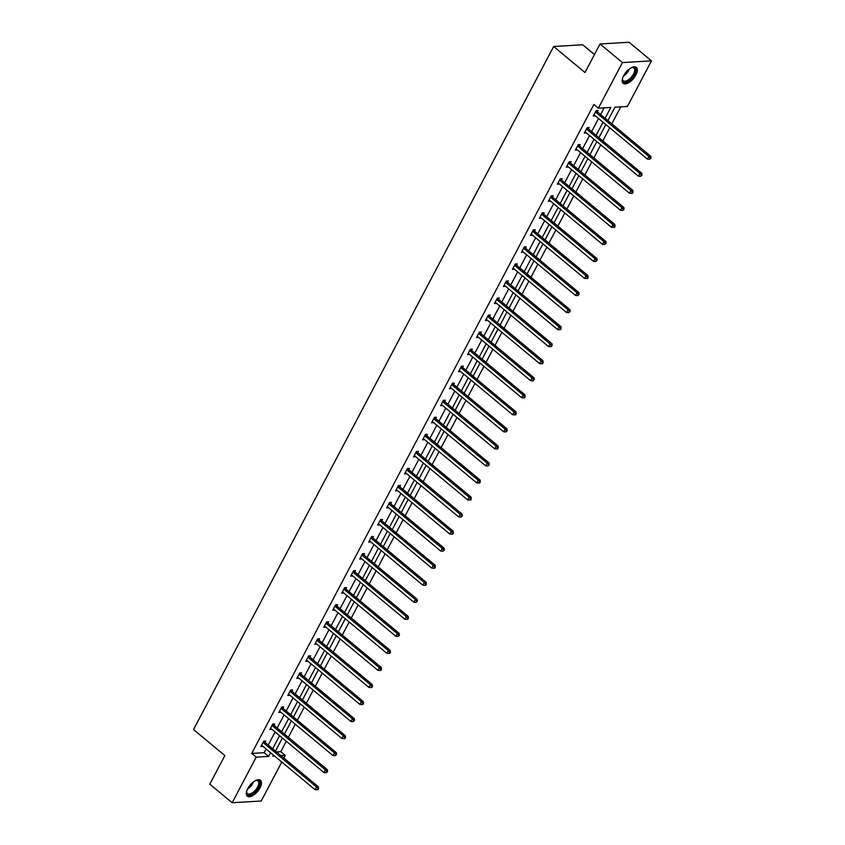 <?xml version="1.0" encoding="UTF-8"?>
<svg xmlns="http://www.w3.org/2000/svg" width="845" height="845" viewBox="0 0 845 845"><rect width="100%" height="100%" fill="white"/><g stroke="black" fill="none" stroke-linecap="round" stroke-linejoin="round"><path stroke-width="1.27" d="M247.765 788.596A10.32 4.901 -50.3 0 1 260.482 780.305A10.32 4.901 -50.3 0 1 260.017 787.867A10.32 4.901 -50.3 0 1 247.289 796.159A10.32 4.901 -50.3 0 1 247.765 788.596M623.61 75.733A10.32 4.901 -50.3 0 1 636.338 67.442A10.32 4.901 -50.3 0 1 635.862 75.004A10.32 4.901 -50.3 0 1 623.145 83.306A10.32 4.901 -50.3 0 1 623.61 75.733M594.468 54.545L582.712 44.774L553.665 46.496L193.537 729.541L224.854 755.588L209.792 784.149L232.164 802.75L256.204 757.141L268.657 756.402L270.601 752.726M553.665 46.496L584.983 72.543L600.045 43.982L629.092 42.25L651.463 60.851L627.423 106.459L614.97 107.199L607.904 120.603M276.495 751.955L280.793 751.691L286.286 741.266M288.367 737.315L295.275 724.218M297.355 720.278L304.263 707.18M306.344 703.23L313.241 690.143M315.322 686.193L322.23 673.095M324.311 669.155L331.208 656.058M333.289 652.108L340.197 639.021M342.278 635.07L349.186 621.983M351.266 618.033L358.164 604.935M360.245 600.996L367.152 587.898M369.233 583.948L376.131 570.861M378.211 566.91L385.119 553.813M387.2 549.873L394.108 536.776M396.189 532.825L403.086 519.738M405.167 515.788L412.075 502.69M414.156 498.751L421.053 485.653M423.134 481.703L430.042 468.616M432.122 464.665L439.03 451.579M441.111 447.628L448.008 434.531M450.089 430.591L456.997 417.493M459.078 413.543L465.975 400.456M468.056 396.506L474.964 383.408M477.045 379.468L483.953 366.371M486.033 362.42L492.931 349.334M495.012 345.383L501.919 332.286M504 328.346L510.898 315.248M512.978 311.298L519.886 298.211M521.967 294.261L528.875 281.163M530.956 277.223L537.853 264.126M539.934 260.186L546.842 247.089M548.923 243.138L555.82 230.051M557.901 226.101L564.809 213.003M566.889 209.064L573.787 195.966M575.878 192.016L582.775 178.929M584.856 174.978L591.764 161.881M593.845 157.941L600.742 144.844M602.823 140.893L609.731 127.806M611.812 123.856L620.779 106.85M280.793 751.691L285.261 755.419L283.857 758.071M281.776 762.021L261.221 801.018L232.164 802.75M600.045 43.982L622.406 62.583L651.463 60.851M274.033 725.19L274.678 723.964L272.713 724.08L269.84 729.541L271.879 729.277M292.011 691.104L292.655 689.89L290.691 690.006L287.807 695.467L289.846 695.203M309.978 657.03L310.622 655.804L308.657 655.921L305.774 661.381L307.823 661.117M327.945 622.945L328.589 621.719L326.624 621.846L323.741 627.307L325.79 627.032M345.911 588.87L346.556 587.645L344.591 587.761L341.718 593.222L343.757 592.958M363.878 554.785L364.522 553.559L362.558 553.676L359.685 559.136L361.723 558.872M381.845 520.7L382.489 519.485L380.535 519.601L377.652 525.062L379.69 524.798M399.822 486.625L400.467 485.4L398.502 485.516L395.618 490.977L397.668 490.713M417.789 452.54L418.433 451.314L416.469 451.441L413.585 456.902L415.634 456.627M435.756 418.465L436.4 417.24L434.436 417.356L431.563 422.817L433.601 422.553M453.723 384.38L454.367 383.155L452.402 383.271L449.529 388.732L451.568 388.468M471.69 350.295L472.334 349.08L470.38 349.196L467.496 354.657L469.535 354.393M489.667 316.22L490.311 314.995L488.347 315.111L485.463 320.572L487.502 320.308M507.634 282.135L508.278 280.91L506.313 281.026L503.43 286.497L505.479 286.223M525.601 248.06L526.245 246.835L524.28 246.951L521.407 252.412L523.446 252.148M543.567 213.975L544.212 212.75L542.247 212.866L539.374 218.327L541.413 218.063M561.534 179.89L562.178 178.675L560.224 178.791L557.341 184.252L559.379 183.988M579.512 145.815L580.156 144.59L578.191 144.706L575.308 150.167L577.346 149.903M597.478 111.73L598.123 110.505L596.158 110.621L593.274 116.092L595.324 115.818M605.104 118.279L610.808 107.442L598.366 108.181L593.887 104.463L251.736 753.423L264.179 752.684L266.122 748.997M268.203 745.058L275.111 731.96M277.192 728.01L284.089 714.923M286.17 710.972L293.078 697.885M295.158 693.935L302.056 680.838M304.137 676.898L311.044 663.8M313.125 659.85L320.033 646.763M322.114 642.813L329.011 629.715M331.092 625.775L338 612.678M340.081 608.727L346.978 595.64M349.059 591.69L355.967 578.593M358.048 574.653L364.955 561.555M367.036 557.605L373.934 544.518M376.014 540.568L382.922 527.481M385.003 523.53L391.9 510.433M393.981 506.493L400.889 493.395M402.97 489.445L409.867 476.358M411.959 472.408L418.856 459.31M420.937 455.37L427.845 442.273M429.925 438.323L436.823 425.236M438.904 421.285L445.811 408.188M447.892 404.248L454.79 391.15M456.87 387.2L463.778 374.113M465.859 370.163L472.767 357.076M474.848 353.125L481.745 340.028M483.826 336.088L490.734 322.991M492.815 319.04L499.712 305.953M501.793 302.003L508.701 288.905M510.781 284.966L517.689 271.868M519.77 267.918L526.667 254.831M528.748 250.88L535.656 237.783M537.737 233.843L544.634 220.746M546.715 216.795L553.623 203.708M555.704 199.758L562.612 186.671M564.692 182.721L571.59 169.623M573.67 165.683L580.578 152.586M582.659 148.635L589.556 135.549M591.637 131.598L598.545 118.501M600.626 114.561L604.164 107.843M588.49 128.767L589.134 127.553L587.169 127.669L584.296 133.13L586.335 132.866M570.523 162.853L571.167 161.627L569.203 161.744L566.33 167.204L568.368 166.94M552.556 196.938L553.2 195.713L551.236 195.829L548.352 201.29L550.401 201.025M534.589 231.012L535.234 229.798L533.269 229.914L530.385 235.375L532.424 235.1M516.612 265.098L517.256 263.872L515.302 263.989L512.419 269.449L514.457 269.185M498.645 299.172L499.289 297.958L497.325 298.074L494.452 303.535L496.49 303.27M480.678 333.257L481.323 332.032L479.358 332.148L476.485 337.609L478.523 337.345M462.711 367.343L463.356 366.117L461.391 366.234L458.508 371.694L460.557 371.43M444.745 401.417L445.389 400.203L443.424 400.319L440.541 405.78L442.579 405.505M426.767 435.502L427.412 434.277L425.457 434.393L422.574 439.854L424.612 439.59M408.8 469.577L409.445 468.362L407.48 468.479L404.607 473.939L406.646 473.675M390.834 503.662L391.478 502.437L389.513 502.553L386.64 508.025L388.679 507.75M372.867 537.747L373.511 536.522L371.546 536.638L368.663 542.099L370.712 541.835M354.9 571.822L355.544 570.607L353.58 570.724L350.696 576.184L352.745 575.92M336.933 605.907L337.567 604.682L335.613 604.798L332.729 610.259L334.768 609.995M318.956 639.982L319.6 638.767L317.635 638.883L314.762 644.344L316.801 644.08M300.989 674.067L301.633 672.842L299.669 672.958L296.796 678.429L298.834 678.155M283.022 708.152L283.666 706.927L281.702 707.043L278.818 712.504L280.867 712.24M265.055 742.227L265.7 741.012L263.735 741.128L260.851 746.589L262.901 746.325M251.736 753.423L256.204 757.141M598.366 108.181L622.406 62.583M273.4 755.05L272.819 756.159L274.593 756.053M280.973 755.673L285.261 755.419M605.823 124.553L598.915 137.65M596.834 141.59L589.937 154.688M587.856 158.638L580.948 171.725M578.867 175.675L571.97 188.773M569.889 192.713L562.981 205.81M560.9 209.761L553.993 222.848M551.912 226.798L545.014 239.895M542.934 243.835L536.026 256.933M533.945 260.883L527.048 273.97M524.967 277.921L518.059 291.018M515.978 294.958L509.07 308.055M506.989 311.995L500.092 325.093M498.011 329.043L491.103 342.13M489.023 346.08L482.125 359.178M480.044 363.118L473.137 376.215M471.056 380.166L464.148 393.252M462.067 397.203L455.17 410.3M453.089 414.24L446.181 427.338M444.1 431.288L437.203 444.375M435.122 448.325L428.214 461.423M426.133 465.363L419.226 478.46M417.145 482.4L410.247 495.497M408.167 499.448L401.259 512.535M399.178 516.485L392.281 529.583M390.2 533.522L383.292 546.62M381.211 550.57L374.303 563.657M372.222 567.608L365.325 580.705M363.244 584.645L356.337 597.742M354.256 601.693L347.358 614.78M345.278 618.73L338.37 631.828M336.289 635.767L329.381 648.865M327.3 652.815L320.403 665.902M318.322 669.853L311.414 682.94M309.333 686.89L302.436 699.987M300.355 703.927L293.447 717.025M291.367 720.975L284.459 734.062M282.378 738.012L275.481 751.11M272.682 748.776L279.579 735.678M281.66 731.738L288.567 718.641M290.648 714.69L297.546 701.603M299.626 697.653L306.534 684.556M308.615 680.616L315.523 667.518M317.604 663.578L324.501 650.481M326.582 646.531L333.49 633.444M335.571 629.493L342.468 616.396M344.549 612.456L351.457 599.359M353.537 595.408L360.435 582.321M362.526 578.371L369.423 565.273M371.504 561.333L378.412 548.236M380.493 544.286L387.39 531.199M389.471 527.248L396.379 514.151M398.46 510.211L405.357 497.113M407.438 493.163L414.346 480.076M416.427 476.126L423.334 463.039M425.415 459.088L432.313 445.991M434.393 442.051L441.301 428.954M443.382 425.003L450.279 411.916M452.36 407.966L459.268 394.868M461.349 390.929L468.257 377.831M470.338 373.881L477.235 360.794M479.316 356.843L486.224 343.746M488.304 339.806L495.202 326.709M497.282 322.758L504.19 309.671M506.271 305.721L513.179 292.634M515.26 288.684L522.157 275.586M524.238 271.646L531.146 258.549M533.227 254.598L540.124 241.512M542.205 237.561L549.113 224.464M551.193 220.524L558.101 207.426M560.182 203.476L567.079 190.389M569.16 186.439L576.068 173.341M578.149 169.401L585.046 156.304M587.127 152.353L594.035 139.267M596.116 135.316L603.024 122.229M281.29 740.083L278.417 745.543M290.279 723.035L287.395 728.506M299.257 705.997L296.384 711.458M308.245 688.96L305.362 694.421M317.234 671.923L314.351 677.384M326.212 654.875L323.339 660.336M335.201 637.838L332.317 643.298M344.179 620.8L341.306 626.261M353.168 603.752L350.284 609.213M362.156 586.715L359.273 592.176M371.135 569.678L368.262 575.139M380.123 552.63L377.24 558.091M389.101 535.593L386.228 541.053M398.09 518.555L395.207 524.016M407.079 501.507L404.195 506.979M416.057 484.47L413.184 489.931M425.046 467.433L422.162 472.894M434.024 450.396L431.151 455.856M443.012 433.348L440.129 438.808M452.001 416.31L449.117 421.771M460.979 399.273L458.106 404.734M469.968 382.225L467.084 387.686M478.946 365.188L476.073 370.649M487.935 348.151L485.051 353.611M496.923 331.103L494.04 336.574M505.901 314.065L503.028 319.526M514.89 297.028L512.007 302.489M523.868 279.991L520.995 285.452M532.857 262.943L529.973 268.404M541.846 245.906L538.962 251.366M550.824 228.868L547.951 234.329M559.812 211.82L556.929 217.281M568.791 194.783L565.918 200.244M577.779 177.746L574.896 183.207M586.768 160.698L583.884 166.169M595.746 143.661L592.873 149.121M604.735 126.623L601.851 132.084M613.713 109.586L610.84 115.047M264.179 752.684L268.657 756.402M595.514 111.846L595.609 112.026A1.32 1.067 -93.4 0 0 595.905 112.374L648.875 156.431L647.439 159.156L594.468 115.11A1.32 1.067 -93.4 0 0 594.088 114.909L595.239 115.966M586.525 128.884L586.631 129.063A1.32 1.067 -93.4 0 0 586.916 129.422L639.887 173.468L638.45 176.204L585.479 132.147A1.32 1.067 -93.4 0 0 585.099 131.947L586.261 133.014M577.547 145.931L577.642 146.1A1.32 1.067 -93.4 0 0 577.938 146.46L630.909 190.505L629.472 193.241L576.491 149.195A1.32 1.067 -93.4 0 0 576.121 148.995L577.272 150.051M566.963 165.99L568.284 167.088M559.58 180.006L559.675 180.186A1.32 1.067 -93.4 0 0 559.96 180.545L612.942 224.59L611.495 227.316L558.524 183.27A1.32 1.067 -93.4 0 0 558.154 183.069L559.305 184.136M550.591 197.054L550.687 197.223A1.32 1.067 -93.4 0 0 550.982 197.582L603.953 241.628L602.517 244.363L549.546 200.307A1.32 1.067 -93.4 0 0 549.165 200.117L550.317 201.173M541.603 214.091L541.708 214.26A1.32 1.067 -93.4 0 0 541.994 214.619L594.964 258.665L593.528 261.401L540.557 217.355A1.32 1.067 -93.4 0 0 540.177 217.154L541.339 218.211M532.625 231.129L532.72 231.308A1.32 1.067 -93.4 0 0 533.015 231.657L585.986 275.713L584.55 278.438L531.568 234.392A1.32 1.067 -93.4 0 0 531.199 234.192L532.35 235.259M523.636 248.176L523.731 248.345A1.32 1.067 -93.4 0 0 524.027 248.705L576.998 292.75L575.561 295.486L522.59 251.43A1.32 1.067 -93.4 0 0 522.21 251.24L523.361 252.296M514.658 265.214L514.753 265.383A1.32 1.067 -93.4 0 0 515.038 265.742L568.02 309.788L566.572 312.523L513.602 268.478A1.32 1.067 -93.4 0 0 513.232 268.277L514.383 269.333M505.669 282.251L505.764 282.431A1.32 1.067 -93.4 0 0 506.06 282.779L559.031 326.835L557.594 329.561L504.623 285.515A1.32 1.067 -93.4 0 0 504.243 285.314L505.394 286.381M495.085 302.32L496.416 303.418M487.702 316.336L487.797 316.505A1.32 1.067 -93.4 0 0 488.093 316.864L541.064 360.91L539.628 363.646L486.646 319.6A1.32 1.067 -93.4 0 0 486.276 319.399L487.428 320.456M478.714 333.374L478.809 333.553A1.32 1.067 -93.4 0 0 479.104 333.902L532.075 377.958L530.639 380.683L477.668 336.637A1.32 1.067 -93.4 0 0 477.288 336.437L478.439 337.493M469.736 350.411L469.831 350.59A1.32 1.067 -93.4 0 0 470.116 350.95L523.097 394.995L521.65 397.72L468.679 353.675A1.32 1.067 -93.4 0 0 468.31 353.474L469.461 354.541M460.747 367.459L460.842 367.628A1.32 1.067 -93.4 0 0 461.138 367.987L514.109 412.033L512.672 414.768L459.701 370.712A1.32 1.067 -93.4 0 0 459.321 370.522L460.472 371.578M451.758 384.496L451.864 384.665A1.32 1.067 -93.4 0 0 452.149 385.024L505.12 429.08L503.683 431.806L450.712 387.76A1.32 1.067 -93.4 0 0 450.332 387.559L451.494 388.615M442.78 401.533L442.875 401.713A1.32 1.067 -93.4 0 0 443.171 402.072L496.142 446.118L494.705 448.843L441.724 404.797A1.32 1.067 -93.4 0 0 441.354 404.597L442.505 405.663M433.791 418.581L433.886 418.75A1.32 1.067 -93.4 0 0 434.182 419.109L487.153 463.155L485.717 465.891L432.746 421.835A1.32 1.067 -93.4 0 0 432.365 421.644L433.517 422.701M424.813 435.619L424.908 435.788A1.32 1.067 -93.4 0 0 425.204 436.147L478.175 480.192L476.728 482.928L423.757 438.882A1.32 1.067 -93.4 0 0 423.387 438.682L424.539 439.738M415.825 452.656L415.92 452.835A1.32 1.067 -93.4 0 0 416.215 453.184L469.186 497.24L467.75 499.965L414.779 455.92A1.32 1.067 -93.4 0 0 414.399 455.719L415.55 456.786M406.836 469.704L406.941 469.873A1.32 1.067 -93.4 0 0 407.227 470.232L460.198 514.278L458.761 517.013L405.79 472.957A1.32 1.067 -93.4 0 0 405.41 472.756L406.572 473.823M397.858 486.741L397.953 486.91A1.32 1.067 -93.4 0 0 398.248 487.269L451.219 531.315L449.783 534.051L396.801 490.005A1.32 1.067 -93.4 0 0 396.432 489.804L397.583 490.861M388.869 503.778L388.964 503.958A1.32 1.067 -93.4 0 0 389.26 504.307L442.231 548.363L440.794 551.088L387.823 507.042A1.32 1.067 -93.4 0 0 387.443 506.842L388.594 507.898M379.891 520.816L379.986 520.995A1.32 1.067 -93.4 0 0 380.282 521.354L433.253 565.4L431.806 568.125L378.835 524.08A1.32 1.067 -93.4 0 0 378.465 523.879L379.616 524.946M369.307 540.885L370.628 541.983M361.913 554.901L362.019 555.07A1.32 1.067 -93.4 0 0 362.304 555.429L415.286 599.485L413.839 602.21L360.868 558.165A1.32 1.067 -93.4 0 0 360.488 557.964L361.649 559.02M352.935 571.938L353.03 572.118A1.32 1.067 -93.4 0 0 353.326 572.477L406.297 616.523L404.861 619.248L351.879 575.202A1.32 1.067 -93.4 0 0 351.509 575.001L352.661 576.068M342.352 592.007L343.672 593.105M334.969 606.023L335.064 606.192A1.32 1.067 -93.4 0 0 335.359 606.552L388.33 650.597L386.883 653.333L333.912 609.287A1.32 1.067 -93.4 0 0 333.543 609.087L334.694 610.143M325.98 623.061L326.075 623.24A1.32 1.067 -93.4 0 0 326.371 623.589L379.342 667.645L377.905 670.37L324.934 626.325A1.32 1.067 -93.4 0 0 324.554 626.124L325.705 627.191M315.407 643.129L316.727 644.228M308.013 657.146L308.108 657.315A1.32 1.067 -93.4 0 0 308.404 657.674L361.375 701.72L359.938 704.455L306.957 660.41A1.32 1.067 -93.4 0 0 306.587 660.209L307.738 661.265M299.024 674.183L299.119 674.363A1.32 1.067 -93.4 0 0 299.415 674.711L352.386 718.768L350.95 721.493L297.979 677.447A1.32 1.067 -93.4 0 0 297.598 677.246L298.75 678.303M288.451 694.252L289.772 695.351M281.058 708.268L281.153 708.437A1.32 1.067 -93.4 0 0 281.448 708.797L334.419 752.842L332.983 755.578L280.012 711.522A1.32 1.067 -93.4 0 0 279.632 711.332L280.783 712.388M272.069 725.306L272.174 725.475A1.32 1.067 -93.4 0 0 272.46 725.834L325.441 769.89L323.994 772.615L271.023 728.57A1.32 1.067 -93.4 0 0 270.643 728.369L271.805 729.425M261.496 745.374L262.816 746.473M596.834 110.589L597.573 111.91A1.32 1.067 -93.4 0 0 597.869 112.258L650.84 156.314L648.875 156.431L650.196 158.173L649.625 159.272L650.977 158.131L650.196 158.173M650.977 158.131L650.84 156.314M647.439 159.156L649.625 159.272M587.845 127.627L588.585 128.947A1.32 1.067 -93.4 0 0 588.88 129.306L641.851 173.352L639.887 173.468L641.207 175.221L640.637 176.309L641.999 175.168L641.207 175.221M641.999 175.168L641.851 173.352M638.45 176.204L640.637 176.309M578.867 144.664L579.607 145.984A1.32 1.067 -93.4 0 0 579.902 146.343L632.873 190.389L630.909 190.505L632.229 192.259L631.648 193.357L632.44 193.304L633.011 192.216L632.229 192.259M633.011 192.216L632.873 190.389M629.472 193.241L631.648 193.357M631.204 67.811A8.925 4.236 -50.3 0 1 632.071 67.537A8.925 4.236 -50.3 0 1 635.313 72.036A8.925 4.236 -50.3 0 1 628.31 81.004A8.925 4.236 -50.3 0 1 622.459 79.092A8.925 4.236 -50.3 0 1 622.575 78.194M622.49 78.733A8.27 3.929 129.7 0 0 623.293 80.761A8.27 3.929 129.7 0 0 627.909 80.169A8.27 3.929 129.7 0 0 633.665 73.758A8.27 3.929 129.7 0 0 633.856 68.044A8.27 3.929 129.7 0 0 631.722 67.632M622.712 82.831A10.246 4.869 129.7 0 0 628.205 81.923A10.246 4.869 129.7 0 0 635.208 74.233A10.246 4.869 129.7 0 0 635.799 67.104M255.359 780.674A8.925 4.236 -50.3 0 1 256.215 780.4A8.925 4.236 -50.3 0 1 259.457 784.899A8.925 4.236 -50.3 0 1 252.454 793.867A8.925 4.236 -50.3 0 1 246.613 791.955A8.925 4.236 -50.3 0 1 246.719 791.057M246.645 791.585A8.27 3.929 129.7 0 0 247.437 793.624A8.27 3.929 129.7 0 0 252.063 793.032A8.27 3.929 129.7 0 0 257.82 786.611A8.27 3.929 129.7 0 0 258.01 780.907A8.27 3.929 129.7 0 0 255.866 780.495M246.867 795.694A10.246 4.869 129.7 0 0 252.349 794.786A10.246 4.869 129.7 0 0 259.352 787.096A10.246 4.869 129.7 0 0 259.943 779.967M568.558 162.969L568.653 163.148A1.32 1.067 -93.4 0 0 568.949 163.497L621.92 207.553L620.484 210.278L567.513 166.233A1.32 1.067 -93.4 0 0 567.132 166.032L566.974 165.99M569.879 161.712L570.618 163.022A1.32 1.067 -93.4 0 0 570.914 163.381L623.885 207.437L621.92 207.553L623.24 209.296L622.67 210.394L624.032 209.254L623.24 209.296M624.032 209.254L623.885 207.437M620.484 210.278L622.67 210.394M560.9 178.749L561.64 180.069A1.32 1.067 -93.4 0 0 561.925 180.429L614.906 224.474L612.942 224.59L614.262 226.344L613.681 227.432L614.463 227.389L615.044 226.291L614.262 226.344M615.044 226.291L614.906 224.474M611.495 227.316L613.681 227.432M551.912 195.786L552.651 197.107A1.32 1.067 -93.4 0 0 552.947 197.466L605.918 241.512L603.953 241.628L605.273 243.381L604.703 244.469L606.055 243.339L605.273 243.381M606.055 243.339L605.918 241.512M602.517 244.363L604.703 244.469M542.923 212.824L543.662 214.144A1.32 1.067 -93.4 0 0 543.958 214.503L596.929 258.549L594.964 258.665L596.285 260.418L595.714 261.517L597.077 260.376L596.285 260.418M597.077 260.376L596.929 258.549M593.528 261.401L595.714 261.517M533.945 229.872L534.684 231.192A1.32 1.067 -93.4 0 0 534.98 231.541L587.951 275.597L585.986 275.713L587.307 277.466L586.726 278.554L587.518 278.512L588.088 277.413L587.307 277.466M588.088 277.413L587.951 275.597M584.55 278.438L586.726 278.554M524.956 246.909L525.696 248.229A1.32 1.067 -93.4 0 0 525.991 248.588L578.962 292.634L576.998 292.75L578.318 294.504L577.748 295.592L579.11 294.451L578.318 294.504M579.11 294.451L578.962 292.634M575.561 295.486L577.748 295.592M515.978 263.946L516.717 265.267A1.32 1.067 -93.4 0 0 517.003 265.626L569.984 309.671L568.02 309.788L569.34 311.541L568.759 312.639L570.121 311.499L569.34 311.541M570.121 311.499L569.984 309.671M566.572 312.523L568.759 312.639M506.989 280.994L507.729 282.314A1.32 1.067 -93.4 0 0 508.025 282.663L560.995 326.719L559.031 326.835L560.351 328.589L559.781 329.677L560.562 329.634L561.133 328.536L560.351 328.589M561.133 328.536L560.995 326.719M557.594 329.561L559.781 329.677M496.68 299.288L496.786 299.468A1.32 1.067 -93.4 0 0 497.071 299.827L550.042 343.873L548.606 346.608L495.635 302.552A1.32 1.067 -93.4 0 0 495.254 302.352L495.096 302.309M498.011 298.031L498.74 299.352A1.32 1.067 -93.4 0 0 499.036 299.711L552.007 343.757L550.042 343.873L551.362 345.626L550.792 346.714L552.155 345.573L551.362 345.626M552.155 345.573L552.007 343.757M548.606 346.608L550.792 346.714M489.023 315.069L489.762 316.389A1.32 1.067 -93.4 0 0 490.058 316.748L543.029 360.794L541.064 360.91L542.384 362.663L541.803 363.762L542.596 363.709L543.166 362.621L542.384 362.663M543.166 362.621L543.029 360.794M539.628 363.646L541.803 363.762M480.034 332.117L480.773 333.426A1.32 1.067 -93.4 0 0 481.069 333.786L534.04 377.842L532.075 377.958L533.396 379.701L532.825 380.799L534.188 379.658L533.396 379.701M534.188 379.658L534.04 377.842M530.639 380.683L532.825 380.799M471.056 349.154L471.795 350.474A1.32 1.067 -93.4 0 0 472.08 350.833L525.062 394.879L523.097 394.995L524.418 396.749L523.837 397.837L524.618 397.794L525.199 396.696L524.418 396.749M525.199 396.696L525.062 394.879M521.65 397.72L523.837 397.837M462.067 366.191L462.806 367.512A1.32 1.067 -93.4 0 0 463.102 367.871L516.073 411.916L514.109 412.033L515.429 413.786L514.858 414.874L515.64 414.832L516.211 413.744L515.429 413.786M516.211 413.744L516.073 411.916M512.672 414.768L514.858 414.874M453.089 383.229L453.818 384.549A1.32 1.067 -93.4 0 0 454.114 384.908L507.084 428.954L505.12 429.08L506.44 430.823L505.87 431.922L507.232 430.781L506.44 430.823M507.232 430.781L507.084 428.954M503.683 431.806L505.87 431.922M444.1 400.276L444.84 401.597A1.32 1.067 -93.4 0 0 445.135 401.945L498.106 446.002L496.142 446.118L497.462 447.871L496.881 448.959L497.673 448.917L498.244 447.818L497.462 447.871M498.244 447.818L498.106 446.002M494.705 448.843L496.881 448.959M435.112 417.314L435.851 418.634A1.32 1.067 -93.4 0 0 436.147 418.993L489.118 463.039L487.153 463.155L488.473 464.908L487.903 465.996L489.266 464.866L488.473 464.908M489.266 464.866L489.118 463.039M485.717 465.891L487.903 465.996M426.133 434.351L426.873 435.671A1.32 1.067 -93.4 0 0 427.158 436.031L480.14 480.076L478.175 480.192L479.495 481.946L478.914 483.044L479.707 482.991L480.277 481.903L479.495 481.946M480.277 481.903L480.14 480.076M476.728 482.928L478.914 483.044M417.145 451.399L417.884 452.719A1.32 1.067 -93.4 0 0 418.18 453.068L471.151 497.124L469.186 497.24L470.507 498.994L469.936 500.082L470.718 500.039L471.288 498.941L470.507 498.994M471.288 498.941L471.151 497.124M467.75 499.965L469.936 500.082M408.167 468.436L408.895 469.757A1.32 1.067 -93.4 0 0 409.191 470.116L462.162 514.161L460.198 514.278L461.518 516.031L460.947 517.119L462.31 515.978L461.518 516.031M462.31 515.978L462.162 514.161M458.761 517.013L460.947 517.119M399.178 485.474L399.917 486.794A1.32 1.067 -93.4 0 0 400.213 487.153L453.184 531.199L451.219 531.315L452.54 533.068L451.959 534.167L452.751 534.114L453.321 533.026L452.54 533.068M453.321 533.026L453.184 531.199M449.783 534.051L451.959 534.167M390.189 502.521L390.929 503.831A1.32 1.067 -93.4 0 0 391.224 504.19L444.195 548.247L442.231 548.363L443.551 550.106L442.981 551.204L444.343 550.063L443.551 550.106M444.343 550.063L444.195 548.247M440.794 551.088L442.981 551.204M381.211 519.559L381.951 520.879A1.32 1.067 -93.4 0 0 382.236 521.238L435.217 565.284L433.253 565.4L434.573 567.153L433.992 568.241L434.784 568.199L435.355 567.101L434.573 567.153M435.355 567.101L435.217 565.284M431.806 568.125L433.992 568.241M370.902 537.864L370.997 538.033A1.32 1.067 -93.4 0 0 371.293 538.392L424.264 582.437L422.827 585.173L369.856 541.117A1.32 1.067 -93.4 0 0 369.476 540.927L369.307 540.874M372.222 536.596L372.962 537.916A1.32 1.067 -93.4 0 0 373.258 538.276L426.229 582.321L424.264 582.437L425.584 584.191L425.014 585.279L425.795 585.236L426.366 584.148L425.584 584.191M426.366 584.148L426.229 582.321M422.827 585.173L425.014 585.279M363.244 553.644L363.984 554.954A1.32 1.067 -93.4 0 0 364.269 555.313L417.24 599.359L415.286 599.485L416.606 601.228L416.025 602.327L417.388 601.186L416.606 601.228M417.388 601.186L417.24 599.359M413.839 602.21L416.025 602.327M354.256 570.681L354.995 572.002A1.32 1.067 -93.4 0 0 355.291 572.35L408.262 616.406L406.297 616.523L407.617 618.276L407.036 619.364L407.829 619.322L408.399 618.223L407.617 618.276M408.399 618.223L408.262 616.406M404.861 619.248L407.036 619.364M343.947 588.986L344.042 589.155A1.32 1.067 -93.4 0 0 344.337 589.514L397.308 633.56L395.872 636.296L342.901 592.239A1.32 1.067 -93.4 0 0 342.521 592.049L342.362 591.996M345.267 587.719L346.006 589.039A1.32 1.067 -93.4 0 0 346.302 589.398L399.273 633.444L397.308 633.56L398.629 635.313L398.058 636.401L399.421 635.271L398.629 635.313M399.421 635.271L399.273 633.444M395.872 636.296L398.058 636.401M336.289 604.756L337.028 606.076A1.32 1.067 -93.4 0 0 337.313 606.435L390.295 650.481L388.33 650.597L389.651 652.351L389.07 653.449L389.862 653.396L390.432 652.308L389.651 652.351M390.432 652.308L390.295 650.481M386.883 653.333L389.07 653.449M327.3 621.804L328.04 623.124A1.32 1.067 -93.4 0 0 328.335 623.473L381.306 667.529L379.342 667.645L380.662 669.398L380.092 670.486L380.873 670.444L381.444 669.346L380.662 669.398M381.444 669.346L381.306 667.529M377.905 670.37L380.092 670.486M316.991 640.109L317.097 640.278A1.32 1.067 -93.4 0 0 317.382 640.637L370.363 684.682L368.916 687.418L315.945 643.362A1.32 1.067 -93.4 0 0 315.565 643.161L315.407 643.119M318.322 638.841L319.061 640.161A1.32 1.067 -93.4 0 0 319.347 640.521L372.318 684.566L370.363 684.682L371.684 686.436L371.103 687.524L371.884 687.481L372.465 686.383L371.684 686.436M372.465 686.383L372.318 684.566M368.916 687.418L371.103 687.524M309.333 655.878L310.073 657.199A1.32 1.067 -93.4 0 0 310.368 657.558L363.339 701.603L361.375 701.72L362.695 703.473L362.114 704.572L362.906 704.519L363.477 703.431L362.695 703.473M363.477 703.431L363.339 701.603M359.938 704.455L362.114 704.572M300.345 672.926L301.084 674.247A1.32 1.067 -93.4 0 0 301.38 674.595L354.351 718.651L352.386 718.768L353.706 720.51L353.136 721.609L354.499 720.468L353.706 720.51M354.499 720.468L354.351 718.651M350.95 721.493L353.136 721.609M290.046 691.221L290.141 691.4A1.32 1.067 -93.4 0 0 290.437 691.759L343.408 735.805L341.961 738.53L288.99 694.484A1.32 1.067 -93.4 0 0 288.62 694.284L288.451 694.241M291.367 689.964L292.106 691.284A1.32 1.067 -93.4 0 0 292.391 691.643L345.373 735.689L343.408 735.805L344.728 737.558L344.147 738.646L344.94 738.604L345.51 737.505L344.728 737.558M345.51 737.505L345.373 735.689M341.961 738.53L344.147 738.646M282.378 707.001L283.117 708.321A1.32 1.067 -93.4 0 0 283.413 708.68L336.384 752.726L334.419 752.842L335.74 754.596L335.169 755.683L336.521 754.553L335.74 754.596M336.521 754.553L336.384 752.726M332.983 755.578L335.169 755.683M273.4 724.049L274.139 725.359A1.32 1.067 -93.4 0 0 274.424 725.718L327.395 769.763L325.441 769.89L326.762 771.633L326.181 772.731L327.543 771.591L326.762 771.633M327.543 771.591L327.395 769.763M323.994 772.615L326.181 772.731M263.091 742.343L263.186 742.523A1.32 1.067 -93.4 0 0 263.482 742.882L316.452 786.927L315.016 789.652L262.034 745.607A1.32 1.067 -93.4 0 0 261.665 745.406L261.496 745.364M264.411 741.086L265.15 742.406A1.32 1.067 -93.4 0 0 265.446 742.755L318.417 786.811L316.452 786.927L317.773 788.681L317.192 789.769L317.984 789.726L318.554 788.628L317.773 788.681M318.554 788.628L318.417 786.811M315.016 789.652L317.192 789.769M595.609 112.026L597.573 111.91M595.905 112.374L597.869 112.258M586.631 129.063L588.585 128.947M586.916 129.422L588.88 129.306M577.642 146.1L579.607 145.984M577.938 146.46L579.902 146.343M629.409 68.952A8.27 3.929 -50.3 0 1 623.367 76.219M624.128 74.825A7.996 3.802 129.7 0 0 628.173 69.955M253.563 781.815A8.27 3.929 -50.3 0 1 247.522 789.082M248.282 787.677A7.996 3.802 129.7 0 0 252.328 782.819M568.653 163.148L570.618 163.022M568.949 163.497L570.914 163.381M559.675 180.186L561.64 180.069M559.96 180.545L561.925 180.429M550.687 197.223L552.651 197.107M550.982 197.582L552.947 197.466M541.708 214.26L543.662 214.144M541.994 214.619L543.958 214.503M532.72 231.308L534.684 231.192M533.015 231.657L534.98 231.541M523.731 248.345L525.696 248.229M524.027 248.705L525.991 248.588M514.753 265.383L516.717 265.267M515.038 265.742L517.003 265.626M505.764 282.431L507.729 282.314M506.06 282.779L508.025 282.663M496.786 299.468L498.74 299.352M497.071 299.827L499.036 299.711M487.797 316.505L489.762 316.389M488.093 316.864L490.058 316.748M478.809 333.553L480.773 333.426M479.104 333.902L481.069 333.786M469.831 350.59L471.795 350.474M470.116 350.95L472.08 350.833M460.842 367.628L462.806 367.512M461.138 367.987L463.102 367.871M451.864 384.665L453.818 384.549M452.149 385.024L454.114 384.908M442.875 401.713L444.84 401.597M443.171 402.072L445.135 401.945M433.886 418.75L435.851 418.634M434.182 419.109L436.147 418.993M424.908 435.788L426.873 435.671M425.204 436.147L427.158 436.031M415.92 452.835L417.884 452.719M416.215 453.184L418.18 453.068M406.941 469.873L408.895 469.757M407.227 470.232L409.191 470.116M397.953 486.91L399.917 486.794M398.248 487.269L400.213 487.153M388.964 503.958L390.929 503.831M389.26 504.307L391.224 504.19M379.986 520.995L381.951 520.879M380.282 521.354L382.236 521.238M370.997 538.033L372.962 537.916M371.293 538.392L373.258 538.276M362.019 555.07L363.984 554.954M362.304 555.429L364.269 555.313M353.03 572.118L354.995 572.002M353.326 572.477L355.291 572.35M344.042 589.155L346.006 589.039M344.337 589.514L346.302 589.398M335.064 606.192L337.028 606.076M335.359 606.552L337.313 606.435M326.075 623.24L328.04 623.124M326.371 623.589L328.335 623.473M317.097 640.278L319.061 640.161M317.382 640.637L319.347 640.521M308.108 657.315L310.073 657.199M308.404 657.674L310.368 657.558M299.119 674.363L301.084 674.247M299.415 674.711L301.38 674.595M290.141 691.4L292.106 691.284M290.437 691.759L292.391 691.643M281.153 708.437L283.117 708.321M281.448 708.797L283.413 708.68M272.174 725.475L274.139 725.359M272.46 725.834L274.424 725.718M263.186 742.523L265.15 742.406M263.482 742.882L265.446 742.755"/></g></svg>
